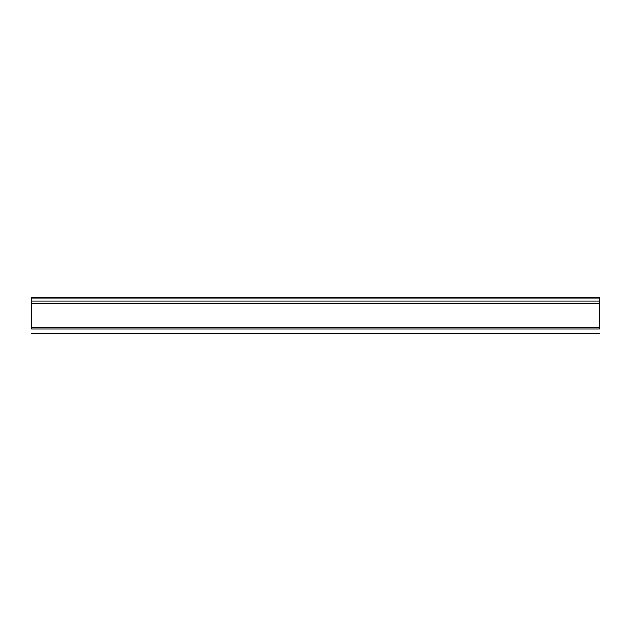 <?xml version="1.0" encoding="UTF-8"?>
<svg xmlns="http://www.w3.org/2000/svg" width="631" height="631" viewBox="0 0 631 631"><rect width="100%" height="100%" fill="white"/><g stroke="black" fill="none" stroke-linecap="round" stroke-linejoin="round"><path stroke-width="0.95" d="M599.45 327.615L31.55 327.615L31.55 328.988C31.55 334.714 31.55 334.714 31.55 328.988L599.45 328.988C599.45 334.714 599.45 334.714 599.45 328.988L599.45 298.755M31.55 327.615L31.55 303.195L599.45 303.195M31.55 303.195L31.55 301.058L599.45 301.058M31.55 301.058L31.55 298.755M31.55 327.899L599.45 327.899M31.55 298.045L599.45 298.045M599.45 333.294L31.55 333.294M599.45 297.706L31.55 297.706"/></g></svg>
